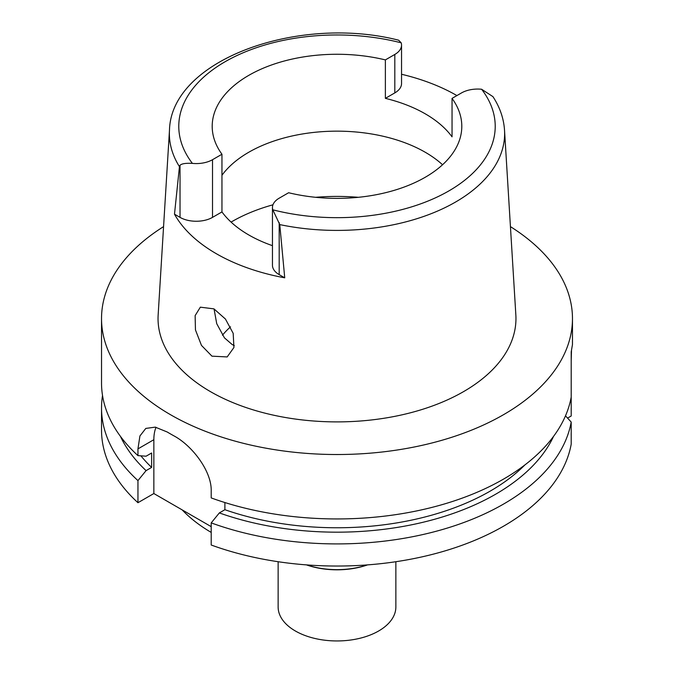 <?xml version="1.0" encoding="UTF-8"?>
<svg xmlns="http://www.w3.org/2000/svg" width="674" height="674" viewBox="0 0 674 674"><rect width="100%" height="100%" fill="white"/><g stroke="black" fill="none" stroke-linecap="round" stroke-linejoin="round"><path stroke-width="1.01" d="M461.479 92.945A22.983 13.269 180 0 1 481.607 89.246L492.938 96.635C499.881 107.25 503.739 118.439 504.523 130.2A167.632 96.778 180 0 1 455.531 202.057A167.632 96.778 180 0 1 279.769 224.594L272.793 209.808A22.983 13.269 180 0 1 272.456 207.567A22.983 13.269 180 0 1 279.188 198.181L288.624 192.739A124.8 72.051 0 0 0 425.243 177.262A124.8 72.051 0 0 0 461.8 126.316A124.8 72.051 0 0 0 452.043 98.387L461.479 92.945M180.025 165.282L179.444 166.663L174.49 214.172L180.025 217.373L180.025 165.282C181.702 163.656 185.83 163.024 192.393 163.386A22.983 13.269 180 0 0 212.521 159.696L221.957 154.245A124.8 72.051 0 0 1 212.2 126.316A124.8 72.051 0 0 1 248.757 75.37A124.8 72.051 0 0 1 385.376 59.902L385.376 98.353A124.8 72.051 0 0 1 452.043 136.839L452.043 98.387M221.957 175.282A124.8 72.051 180 0 1 248.757 152.257A124.8 72.051 180 0 1 442.548 164.759M401.544 74.258A169.536 97.882 180 0 1 456.913 95.573M385.376 98.353L394.812 92.902A22.983 13.269 0 0 0 401.544 83.525L401.544 45.074A22.983 13.269 180 0 1 394.812 54.451L385.376 59.902M179.444 166.663A167.632 96.778 180 0 1 169.477 130.2C171.112 59.767 298.186 14.584 398.637 40.196L401.207 42.833A22.983 13.269 180 0 1 401.544 45.074M169.477 130.2L158.154 314.927A178.955 103.316 0 0 0 265.607 413.314A178.955 103.316 0 0 0 463.544 391.636A178.955 103.316 0 0 0 515.846 314.927L504.523 130.2M272.456 207.567L272.456 265.244A22.983 13.269 0 0 0 279.188 274.63L284.731 277.823L279.769 224.594M284.731 277.823A170.716 98.564 180 0 1 174.482 214.172M211.956 356.167L227.18 356.934L233.92 347.523L233.187 333.344L225.445 319.046L213.953 308.869L200.347 307.167L195.131 315.626L195.452 329.915L201.467 345.4L211.956 356.167M180.025 217.373A22.983 13.269 0 0 0 212.521 217.373L221.957 211.922A124.8 72.051 0 0 0 272.456 245.665M221.957 211.922L221.957 154.245M234.308 345.61L232.142 344.515L224.45 337.851L216.733 323.697L214.046 308.919M222.454 335.205A126.678 73.137 180 0 1 230.516 326.831M182.157 509.873A176.605 101.959 0 0 0 211.206 532.409M567.567 418.091L571.198 415.993L571.198 351.895L572.47 344.524L572.47 318.575A235.47 135.946 180 0 1 503.503 414.704A235.47 135.946 180 0 1 246.895 444.174A235.47 135.946 180 0 1 101.53 318.575A235.47 135.946 180 0 1 163.563 226.624M571.198 397.087A235.47 135.946 0 0 1 503.503 479.121A235.47 135.946 0 0 1 211.206 497.918L211.206 491.178C211.872 471.143 191.972 445.43 173.867 435.834A235.47 135.946 0 0 1 167.203 431.992L155.247 427.139L145.803 428.42L139.922 435.968L137.951 448.884L137.951 455.616L146.073 456.205L151.633 452.995L151.633 467.419L146.073 470.621L137.951 480.596A235.47 135.946 180 0 1 101.53 407.972L101.53 430.088A235.47 135.946 0 0 0 137.951 502.711L153.849 493.536L153.849 439.701A47.096 27.187 60 0 1 156.023 427.291M211.206 526.647L153.849 493.536M211.206 522.889L211.206 545.013A235.47 135.946 0 0 0 503.503 526.217A235.47 135.946 0 0 0 571.198 444.183L571.198 422.059A235.47 135.946 180 0 1 503.503 504.093A235.47 135.946 180 0 1 211.206 522.889L219.336 512.922L224.897 509.713L224.897 502.543M565.494 415.841L571.198 422.059M137.951 480.596L137.951 502.711M101.53 407.972A235.47 135.946 180 0 1 102.524 395.478M571.198 360.75L571.485 350.665M510.429 226.624A235.47 135.946 180 0 1 572.47 318.575M224.897 509.713A216.632 125.069 0 0 0 490.183 491.127A216.632 125.069 0 0 0 524.928 464.9M553.539 436.398A224.273 129.484 180 0 1 495.584 494.253A224.273 129.484 180 0 1 219.336 512.922M101.53 318.575L101.53 382.992A235.47 135.946 0 0 0 137.951 455.616M140.9 455.835A216.632 125.069 0 0 0 151.633 467.419M146.073 470.621A224.273 129.484 180 0 1 120.461 436.398M306.839 564.913A59.573 34.391 0 0 0 367.162 564.913M367.541 564.888A58.865 33.986 180 0 1 306.459 564.888M278.135 561.72L278.135 606.971A58.865 33.986 0 0 0 314.472 638.362A58.865 33.986 0 0 0 378.628 630.999A58.865 33.986 0 0 0 395.865 606.971L395.865 561.72M481.607 89.246A158.222 91.352 180 0 1 448.884 190.911A158.222 91.352 180 0 1 272.793 209.808M394.812 92.902L394.812 54.451M192.393 163.386A158.222 91.352 180 0 1 225.116 61.722A158.222 91.352 180 0 1 401.207 42.833M212.521 159.696L212.521 217.373M231.081 222.1A148.347 85.649 180 0 1 232.1 221.502A148.347 85.649 180 0 1 272.962 204.803M315.651 197.305A148.347 85.649 180 0 1 358.349 197.305M153.849 439.701L137.951 448.884M279.188 222.538L279.188 274.63"/></g></svg>
